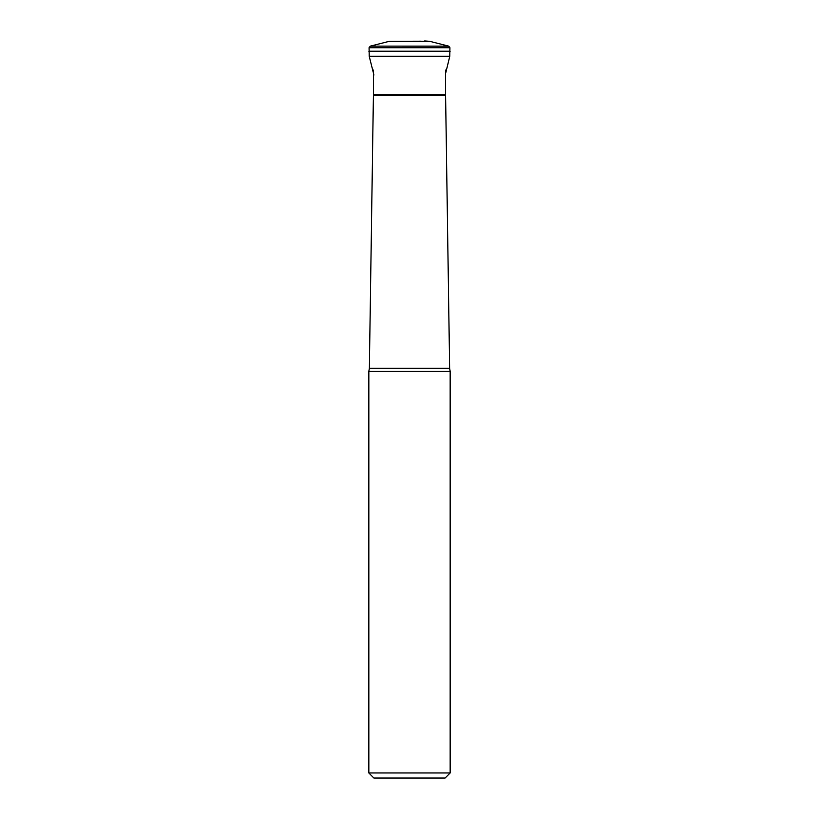 <?xml version="1.0" encoding="UTF-8"?>
<svg xmlns="http://www.w3.org/2000/svg" width="819" height="819" viewBox="0 0 819 819"><rect width="100%" height="100%" fill="white"/><g stroke="black" fill="none" stroke-linecap="round" stroke-linejoin="round"><path stroke-width="1.23" d="M389.291 41.308L429.709 41.308L448.638 46.13L370.362 46.13L448.669 46.14L449.928 47.697L369.072 47.697L370.331 46.14L389.291 41.308L421.191 41.196M373.945 75.041L369.205 56.235L369.072 47.737L449.928 47.737L449.795 56.235L445.587 73.536M373.403 95.495L369.359 368.315L449.641 368.315L445.597 95.495L373.403 95.495L373.413 70.086M368.837 772.962L373.914 778.05L445.086 778.05L450.163 772.962L450.163 371.396L368.837 371.396L368.837 772.962L450.163 772.962M369.359 368.315L368.837 371.396M369.205 56.235L449.795 56.235M368.837 51.208L450.163 51.208M373.413 94.738L445.587 94.738L445.587 70.086M429.709 41.308L424.672 40.95M449.641 368.315L450.163 371.396M445.597 95.495L445.587 94.738"/></g></svg>
